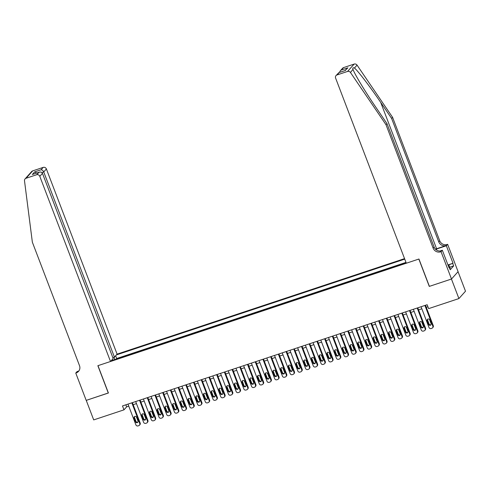 <?xml version="1.0" encoding="UTF-8"?>
<svg xmlns="http://www.w3.org/2000/svg" width="490" height="490" viewBox="0 0 490 490"><rect width="100%" height="100%" fill="white"/><g stroke="black" fill="none" stroke-linecap="round" stroke-linejoin="round"><path stroke-width="0.73" d="M404.55 258.634L117.098 354.135L46.391 168.977L43.733 171.947L41.895 172.56M458.052 271.699L465.5 291.207L458.91 298.569L451.449 279.037L429.277 286.405L418.834 259.057L97.976 365.663L108.419 393.005L86.246 400.373L93.7 419.906L123.976 409.848L126.647 406.865L128.754 406.161M458.91 298.569L428.634 308.627L427.145 304.719L122.482 405.941L123.976 409.848M111.206 360.72L406.118 262.738M404.734 259.118L116.406 354.913M405.983 262.401L116.694 358.515L116.204 359.06M133.176 404.697L136.471 403.601M140.887 402.131L144.183 401.041M148.605 399.571L151.894 398.474M156.316 397.01L159.605 395.914M164.028 394.444L167.323 393.354M171.739 391.884L175.034 390.787M179.456 389.317L182.746 388.227M187.168 386.757L190.457 385.661M194.879 384.197L198.174 383.1M202.591 381.63L205.886 380.54M210.308 379.07L213.597 377.974M218.019 376.504L221.309 375.413M225.731 373.944L229.026 372.847M233.442 371.383L236.737 370.287M241.16 368.817L244.449 367.727M248.871 366.257L252.16 365.16M256.582 363.696L259.878 362.6M264.294 361.13L267.589 360.04M272.011 358.57L275.3 357.473M279.723 356.003L283.012 354.913M287.434 353.443L290.729 352.347M295.145 350.883L298.441 349.787M302.863 348.317L306.152 347.226M310.574 345.756L313.863 344.66M318.286 343.196L321.581 342.1M325.997 340.63L329.292 339.539M333.715 338.069L337.004 336.973M341.426 335.503L344.721 334.413M349.137 332.943L352.433 331.846M356.849 330.382L360.144 329.286M364.566 327.816L367.855 326.726M372.277 325.256L375.573 324.16M379.989 322.69L383.284 321.599M387.7 320.129L390.996 319.033M395.418 317.569L398.707 316.473M403.129 315.003L406.424 313.912M410.841 312.442L414.136 311.346M418.552 309.882L421.847 308.786M426.269 307.316L427.923 306.764M125.863 404.82L126.647 406.865M116.694 358.515L115.646 355.765M114.262 357.173L114.562 359.605M112.118 360.42L111.812 360.046M424.922 305.46L432.841 326.199A1.69 1.605 -138.2 0 1 431.898 328.276L431.127 328.533A1.69 1.605 -138.2 0 1 428.989 327.479L421.063 306.74M432.56 327.841L433.007 327.345A1.69 1.605 41.8 0 0 433.289 325.703L425.485 305.27M431.077 323.621A1.354 1.286 41.8 0 1 430.851 324.931A1.354 1.286 41.8 0 1 428.609 324.435L427.176 320.687A1.354 1.286 41.8 0 1 427.402 319.376A1.354 1.286 41.8 0 1 429.644 319.866L431.077 323.621M431.035 324.649A1.354 1.286 41.8 0 1 429.05 323.939L427.623 320.191A1.354 1.286 41.8 0 1 427.66 319.155M448.019 265.108L448.987 265.298L450.181 268.422L449.777 268.649M448.987 265.298L448.246 265.709M343.606 67.589L340.225 70.903L342.608 68.239A2.536 2.407 41.8 0 1 343.606 67.589L354.129 64.092A2.536 2.407 41.8 0 1 357.057 65.127L392.588 117.343L391.614 118.433L438.752 241.876A5.923 5.617 -138.2 0 0 446.237 245.551L436.596 248.755A11.019 1.66 -20.9 0 0 435.445 249.147M391.614 118.433L380.718 102.422C370.354 87.067 357.951 70.83 354.454 68.037C352.916 67.461 352.457 67.975 353.076 69.574C354.754 74.394 365.62 92.353 376.081 107.604L386.971 123.615L434.109 247.058A5.923 5.617 -138.2 0 0 441.6 250.733L440.62 251.817L441.049 251.676L451.492 279.024L429.393 286.362L418.95 259.02L406.302 263.222L335.595 78.063A2.536 2.407 -138.2 0 1 337.016 74.946L347.539 71.448L354.129 64.092M352.996 69.372L350.466 72.489L385.998 124.705L433.136 248.142A5.923 5.617 -138.2 0 0 440.62 251.817M392.588 117.343L439.726 240.786A5.923 5.617 -138.2 0 0 447.217 244.461L447.64 244.32L458.083 271.662L451.492 279.024M386.971 123.615L385.998 124.705M447.958 264.949L453.03 263.259L448.093 265.127M448.944 267.54L449.305 267.418L450.2 269.763L453.642 265.923L452.742 263.577M449.305 267.418L449.024 267.736L442.341 250.237L441.049 251.676M447.64 244.32L446.347 245.76L436.284 249.104A9.518 1.433 -20.9 0 0 435.628 249.324M453.03 263.259L446.347 245.76M439.996 251.015L442.341 250.237M350.466 72.489A2.536 2.407 -138.2 0 0 347.539 71.448M453.642 265.923L449.728 267.221M340.225 70.903L339.429 72.44M341.475 69.966L347.876 67.841L344.997 70.591M347.876 67.841L345.034 70.615M345.542 70.444L338.872 72.63L336.018 75.601M112.835 357.645L114.44 357.112L43.733 171.947C43.077 170.544 42.189 169.822 41.056 169.779L43.187 167.402L32.659 170.9L26.068 178.262A2.536 2.407 -138.2 0 0 24.5 180.786L32.358 242.195L79.496 365.638A5.923 5.617 41.8 0 1 78.51 371.383A5.923 5.617 41.8 0 1 76.189 372.902L75.76 373.043L86.203 400.385L108.394 392.943M114.44 357.112L117.098 354.135M108.302 393.047L97.859 365.699L110.507 361.498L39.8 176.339A2.536 2.407 -138.2 0 0 36.597 174.758L26.068 178.262M75.76 373.043L77.053 371.598L78.596 371.089M110.507 361.498L113.172 358.527L42.465 173.362L39.8 176.339M25.07 178.911L31.66 171.549A2.536 2.407 41.8 0 1 32.659 170.9M43.187 167.402A2.536 2.407 41.8 0 1 46.391 168.977M78.957 370.808A5.923 5.617 41.8 0 1 77.163 371.812L76.189 372.902M36.597 174.758L39.182 172.198L33.247 174.201M32.781 174.324L38.722 172.382C40.499 171.708 41.748 172.033 42.465 173.362M32.322 174.514L34.655 171.904L36.719 173.019M417.211 308.02L425.13 328.766A1.69 1.605 -138.2 0 1 424.187 330.836L423.415 331.093A1.69 1.605 -138.2 0 1 421.271 330.046L413.352 309.3M424.848 330.401L425.296 329.905A1.69 1.605 41.8 0 0 425.577 328.263L417.774 307.83M423.36 326.181A1.354 1.286 41.8 0 1 423.133 327.491A1.354 1.286 41.8 0 1 420.892 327.002L419.465 323.253A1.354 1.286 41.8 0 1 419.685 321.936A1.354 1.286 41.8 0 1 421.933 322.432L423.36 326.181M423.323 327.216A1.354 1.286 41.8 0 1 421.339 326.505L419.906 322.751A1.354 1.286 41.8 0 1 419.942 321.722M409.499 310.58L417.419 331.326A1.69 1.605 -138.2 0 1 416.469 333.402L415.698 333.659A1.69 1.605 -138.2 0 1 413.56 332.606L405.64 311.867M417.137 332.967L417.578 332.471A1.69 1.605 41.8 0 0 417.86 330.83L410.063 310.397M415.649 328.741A1.354 1.286 41.8 0 1 415.422 330.058A1.354 1.286 41.8 0 1 413.18 329.562L411.747 325.813A1.354 1.286 41.8 0 1 411.974 324.502A1.354 1.286 41.8 0 1 414.215 324.993L415.649 328.741M415.612 329.776A1.354 1.286 41.8 0 1 413.627 329.066L412.194 325.317A1.354 1.286 41.8 0 1 412.231 324.282M401.782 313.147L409.707 333.886A1.69 1.605 -138.2 0 1 408.758 335.962L407.986 336.22A1.69 1.605 -138.2 0 1 405.849 335.166L397.929 314.427M409.42 335.527L409.867 335.031A1.69 1.605 41.8 0 0 410.148 333.39L402.345 312.957M407.937 331.307A1.354 1.286 41.8 0 1 407.711 332.618A1.354 1.286 41.8 0 1 405.469 332.128L404.036 328.374A1.354 1.286 41.8 0 1 404.262 327.063A1.354 1.286 41.8 0 1 406.504 327.553L407.937 331.307M407.901 332.336A1.354 1.286 41.8 0 1 405.916 331.626L404.483 327.877A1.354 1.286 41.8 0 1 404.52 326.842M394.07 315.707L401.99 336.452A1.69 1.605 -138.2 0 1 401.047 338.523L400.275 338.78A1.69 1.605 -138.2 0 1 398.137 337.733L390.212 316.987M401.708 338.094L402.155 337.592A1.69 1.605 41.8 0 0 402.437 335.95L394.634 315.523M400.226 333.868A1.354 1.286 41.8 0 1 399.999 335.178A1.354 1.286 41.8 0 1 397.757 334.688L396.324 330.94A1.354 1.286 41.8 0 1 396.551 329.623A1.354 1.286 41.8 0 1 398.793 330.119L400.226 333.868M400.183 334.903A1.354 1.286 41.8 0 1 398.199 334.192L396.771 330.444A1.354 1.286 41.8 0 1 396.808 329.409M386.359 318.273L394.279 339.013A1.69 1.605 -138.2 0 1 393.335 341.089L392.563 341.346A1.69 1.605 -138.2 0 1 390.42 340.293L382.5 319.554M393.997 340.654L394.444 340.158A1.69 1.605 41.8 0 0 394.726 338.517L386.922 318.084M392.508 336.434A1.354 1.286 41.8 0 1 392.282 337.745A1.354 1.286 41.8 0 1 390.04 337.249L388.613 333.5A1.354 1.286 41.8 0 1 388.833 332.189A1.354 1.286 41.8 0 1 391.081 332.679L392.508 336.434M392.472 337.463A1.354 1.286 41.8 0 1 390.487 336.752L389.054 333.004A1.354 1.286 41.8 0 1 389.091 331.969M378.648 320.834L386.567 341.573A1.69 1.605 -138.2 0 1 385.618 343.649L384.846 343.907A1.69 1.605 -138.2 0 1 382.708 342.859L374.789 322.114M386.285 343.214L386.726 342.718A1.69 1.605 41.8 0 0 387.008 341.077L379.211 320.644M384.797 338.994A1.354 1.286 41.8 0 1 384.57 340.305A1.354 1.286 41.8 0 1 382.329 339.815L380.895 336.067A1.354 1.286 41.8 0 1 381.122 334.75A1.354 1.286 41.8 0 1 383.364 335.246L384.797 338.994M384.76 340.029A1.354 1.286 41.8 0 1 382.776 339.319L381.343 335.564A1.354 1.286 41.8 0 1 381.379 334.535M370.93 323.394L378.856 344.139A1.69 1.605 -138.2 0 1 377.906 346.216L377.135 346.467A1.69 1.605 -138.2 0 1 374.997 345.419L367.077 324.68M378.568 345.781L379.015 345.285A1.69 1.605 41.8 0 0 379.297 343.643L371.494 323.21M377.086 341.555A1.354 1.286 41.8 0 1 376.859 342.871A1.354 1.286 41.8 0 1 374.617 342.375L373.184 338.627A1.354 1.286 41.8 0 1 373.411 337.316A1.354 1.286 41.8 0 1 375.652 337.806L377.086 341.555M377.049 342.59A1.354 1.286 41.8 0 1 375.064 341.879L373.631 338.131A1.354 1.286 41.8 0 1 373.668 337.096M363.219 325.96L371.138 346.7A1.69 1.605 -138.2 0 1 370.195 348.776L369.423 349.033A1.69 1.605 -138.2 0 1 367.286 347.98L359.36 327.24M370.857 348.341L371.304 347.845A1.69 1.605 41.8 0 0 371.585 346.203L363.782 325.77M369.374 344.121A1.354 1.286 41.8 0 1 369.148 345.432A1.354 1.286 41.8 0 1 366.906 344.942L365.473 341.187A1.354 1.286 41.8 0 1 365.699 339.876A1.354 1.286 41.8 0 1 367.941 340.366L369.374 344.121M369.331 345.15A1.354 1.286 41.8 0 1 367.347 344.439L365.92 340.691A1.354 1.286 41.8 0 1 365.957 339.656M355.507 328.521L363.427 349.266A1.69 1.605 -138.2 0 1 362.484 351.336L361.712 351.593A1.69 1.605 -138.2 0 1 359.568 350.546L351.649 329.801M363.145 350.907L363.592 350.405A1.69 1.605 41.8 0 0 363.874 348.764L356.071 328.337M361.657 346.681A1.354 1.286 41.8 0 1 361.43 347.992A1.354 1.286 41.8 0 1 359.188 347.502L357.761 343.753A1.354 1.286 41.8 0 1 357.982 342.437A1.354 1.286 41.8 0 1 360.23 342.933L361.657 346.681M361.62 347.716A1.354 1.286 41.8 0 1 359.635 347.006L358.202 343.251A1.354 1.286 41.8 0 1 358.239 342.222M347.796 331.081L355.716 351.826A1.69 1.605 -138.2 0 1 354.766 353.902L353.994 354.16A1.69 1.605 -138.2 0 1 351.857 353.106L343.937 332.367M355.434 353.468L355.875 352.971A1.69 1.605 41.8 0 0 356.157 351.33L348.359 330.897M353.945 349.241A1.354 1.286 41.8 0 1 353.719 350.558A1.354 1.286 41.8 0 1 351.477 350.062L350.044 346.314A1.354 1.286 41.8 0 1 350.27 345.003A1.354 1.286 41.8 0 1 352.512 345.493L353.945 349.241M353.909 350.276A1.354 1.286 41.8 0 1 351.924 349.566L350.491 345.818A1.354 1.286 41.8 0 1 350.528 344.782M340.078 333.647L347.998 354.386A1.69 1.605 -138.2 0 1 347.055 356.463L346.283 356.72A1.69 1.605 -138.2 0 1 344.145 355.673L336.226 334.927M347.716 356.028L348.163 355.532A1.69 1.605 41.8 0 0 348.445 353.89L340.642 333.457M346.234 351.808A1.354 1.286 41.8 0 1 346.007 353.119A1.354 1.286 41.8 0 1 343.766 352.629L342.332 348.874A1.354 1.286 41.8 0 1 342.559 347.563A1.354 1.286 41.8 0 1 344.801 348.059L346.234 351.808M346.197 352.843A1.354 1.286 41.8 0 1 344.213 352.132L342.78 348.378A1.354 1.286 41.8 0 1 342.816 347.349M332.367 336.207L340.287 356.953A1.69 1.605 -138.2 0 1 339.343 359.029L338.572 359.28A1.69 1.605 -138.2 0 1 336.434 358.233L328.508 337.488M340.005 358.594L340.452 358.092A1.69 1.605 41.8 0 0 340.734 356.457L332.93 336.024M338.523 354.368A1.354 1.286 41.8 0 1 338.296 355.685A1.354 1.286 41.8 0 1 336.054 355.189L334.621 351.44A1.354 1.286 41.8 0 1 334.848 350.123A1.354 1.286 41.8 0 1 337.089 350.62L338.523 354.368M338.48 355.403A1.354 1.286 41.8 0 1 336.495 354.693L335.062 350.944A1.354 1.286 41.8 0 1 335.105 349.909M324.656 338.774L332.575 359.513A1.69 1.605 -138.2 0 1 331.632 361.589L330.86 361.847A1.69 1.605 -138.2 0 1 328.716 360.793L320.797 340.054M332.293 361.155L332.741 360.658A1.69 1.605 41.8 0 0 333.022 359.017L325.219 338.584M330.805 356.934A1.354 1.286 41.8 0 1 330.579 358.245A1.354 1.286 41.8 0 1 328.337 357.749L326.91 354.001A1.354 1.286 41.8 0 1 327.13 352.69A1.354 1.286 41.8 0 1 329.372 353.18L330.805 356.934M330.768 357.963A1.354 1.286 41.8 0 1 328.784 357.253L327.351 353.504A1.354 1.286 41.8 0 1 327.387 352.469M316.944 341.334L324.864 362.079A1.69 1.605 -138.2 0 1 323.915 364.15L323.143 364.407A1.69 1.605 -138.2 0 1 321.005 363.36L313.086 342.614M324.582 363.715L325.023 363.219A1.69 1.605 41.8 0 0 325.305 361.577L317.508 341.144M323.094 359.495A1.354 1.286 41.8 0 1 322.867 360.805A1.354 1.286 41.8 0 1 320.625 360.315L319.192 356.567A1.354 1.286 41.8 0 1 319.419 355.25A1.354 1.286 41.8 0 1 321.661 355.746L323.094 359.495M323.057 360.53A1.354 1.286 41.8 0 1 321.073 359.819L319.639 356.065A1.354 1.286 41.8 0 1 319.676 355.036M309.227 343.894L317.146 364.64A1.69 1.605 -138.2 0 1 316.203 366.716L315.431 366.973A1.69 1.605 -138.2 0 1 313.294 365.92L305.374 345.18M316.865 366.281L317.312 365.785A1.69 1.605 41.8 0 0 317.594 364.144L309.79 343.711M315.382 362.055A1.354 1.286 41.8 0 1 315.156 363.372A1.354 1.286 41.8 0 1 312.914 362.876L311.481 359.127A1.354 1.286 41.8 0 1 311.707 357.816A1.354 1.286 41.8 0 1 313.949 358.306L315.382 362.055M315.346 363.09A1.354 1.286 41.8 0 1 313.361 362.38L311.928 358.631A1.354 1.286 41.8 0 1 311.965 357.596M301.515 346.461L309.435 367.2A1.69 1.605 -138.2 0 1 308.492 369.276L307.72 369.534A1.69 1.605 -138.2 0 1 305.582 368.48L297.657 347.741M309.153 368.841L309.6 368.345A1.69 1.605 41.8 0 0 309.882 366.704L302.079 346.271M307.671 364.621A1.354 1.286 41.8 0 1 307.444 365.932A1.354 1.286 41.8 0 1 305.203 365.442L303.769 361.687A1.354 1.286 41.8 0 1 303.996 360.377A1.354 1.286 41.8 0 1 306.238 360.867L307.671 364.621M307.628 365.65A1.354 1.286 41.8 0 1 305.644 364.94L304.21 361.191A1.354 1.286 41.8 0 1 304.253 360.156M293.804 349.021L301.724 369.766A1.69 1.605 -138.2 0 1 300.78 371.837L300.009 372.094A1.69 1.605 -138.2 0 1 297.865 371.046L289.945 350.301M301.442 371.408L301.889 370.906A1.69 1.605 41.8 0 0 302.171 369.264L294.368 348.837M299.954 367.182A1.354 1.286 41.8 0 1 299.727 368.492A1.354 1.286 41.8 0 1 297.485 368.002L296.058 364.254A1.354 1.286 41.8 0 1 296.279 362.937A1.354 1.286 41.8 0 1 298.52 363.433L299.954 367.182M299.917 368.217A1.354 1.286 41.8 0 1 297.932 367.506L296.499 363.758A1.354 1.286 41.8 0 1 296.536 362.723M286.093 351.587L294.012 372.327A1.69 1.605 -138.2 0 1 293.063 374.403L292.291 374.66A1.69 1.605 -138.2 0 1 290.154 373.607L282.234 352.867M293.731 373.968L294.171 373.472A1.69 1.605 41.8 0 0 294.453 371.83L286.656 351.397M292.242 369.742A1.354 1.286 41.8 0 1 292.016 371.059A1.354 1.286 41.8 0 1 289.774 370.562L288.341 366.814A1.354 1.286 41.8 0 1 288.567 365.503A1.354 1.286 41.8 0 1 290.809 365.993L292.242 369.742M292.205 370.777A1.354 1.286 41.8 0 1 290.221 370.066L288.788 366.318A1.354 1.286 41.8 0 1 288.824 365.283M278.375 354.148L286.295 374.887A1.69 1.605 -138.2 0 1 285.352 376.963L284.58 377.22A1.69 1.605 -138.2 0 1 282.442 376.173L274.523 355.428M286.013 376.528L286.46 376.032A1.69 1.605 41.8 0 0 286.742 374.391L278.939 353.958M284.531 372.308A1.354 1.286 41.8 0 1 284.304 373.619A1.354 1.286 41.8 0 1 282.062 373.129L280.629 369.374A1.354 1.286 41.8 0 1 280.856 368.063A1.354 1.286 41.8 0 1 283.098 368.56L284.531 372.308M284.494 373.343A1.354 1.286 41.8 0 1 282.503 372.633L281.076 368.878A1.354 1.286 41.8 0 1 281.113 367.849M270.664 356.708L278.583 377.453A1.69 1.605 -138.2 0 1 277.64 379.53L276.868 379.781A1.69 1.605 -138.2 0 1 274.731 378.733L266.805 357.988M278.302 379.095L278.749 378.599A1.69 1.605 41.8 0 0 279.031 376.957L271.227 356.524M276.819 374.868A1.354 1.286 41.8 0 1 276.593 376.185A1.354 1.286 41.8 0 1 274.351 375.689L272.918 371.941A1.354 1.286 41.8 0 1 273.144 370.63A1.354 1.286 41.8 0 1 275.386 371.12L276.819 374.868M276.776 375.904A1.354 1.286 41.8 0 1 274.792 375.193L273.359 371.445A1.354 1.286 41.8 0 1 273.402 370.409M262.952 359.274L270.872 380.013A1.69 1.605 -138.2 0 1 269.923 382.09L269.157 382.347A1.69 1.605 -138.2 0 1 267.013 381.293L259.094 360.554M270.59 381.655L271.037 381.159A1.69 1.605 41.8 0 0 271.319 379.517L263.516 359.084M269.102 377.435A1.354 1.286 41.8 0 1 268.875 378.746A1.354 1.286 41.8 0 1 266.634 378.255L265.2 374.501A1.354 1.286 41.8 0 1 265.427 373.19A1.354 1.286 41.8 0 1 267.669 373.68L269.102 377.435M269.065 378.464A1.354 1.286 41.8 0 1 267.081 377.753L265.647 374.005A1.354 1.286 41.8 0 1 265.684 372.97M255.241 361.834L263.161 382.58A1.69 1.605 -138.2 0 1 262.211 384.65L261.44 384.907A1.69 1.605 -138.2 0 1 259.302 383.86L251.382 363.115M262.879 384.215L263.32 383.719A1.69 1.605 41.8 0 0 263.602 382.077L255.805 361.645M261.391 379.995A1.354 1.286 41.8 0 1 261.164 381.306A1.354 1.286 41.8 0 1 258.922 380.816L257.489 377.067A1.354 1.286 41.8 0 1 257.716 375.75A1.354 1.286 41.8 0 1 259.957 376.247L261.391 379.995M261.354 381.03A1.354 1.286 41.8 0 1 259.369 380.32L257.936 376.565A1.354 1.286 41.8 0 1 257.973 375.536M247.524 364.395L255.443 385.14A1.69 1.605 -138.2 0 1 254.5 387.216L253.728 387.474A1.69 1.605 -138.2 0 1 251.591 386.42L243.671 365.681M255.161 386.782L255.609 386.285A1.69 1.605 41.8 0 0 255.89 384.644L248.087 364.211M253.679 382.555A1.354 1.286 41.8 0 1 253.453 383.872A1.354 1.286 41.8 0 1 251.211 383.376L249.778 379.627A1.354 1.286 41.8 0 1 250.004 378.317A1.354 1.286 41.8 0 1 252.246 378.807L253.679 382.555M253.642 383.59A1.354 1.286 41.8 0 1 251.652 382.88L250.225 379.131A1.354 1.286 41.8 0 1 250.261 378.096M239.812 366.961L247.732 387.7A1.69 1.605 -138.2 0 1 246.789 389.777L246.017 390.034A1.69 1.605 -138.2 0 1 243.879 388.987L235.953 368.241M247.45 389.342L247.897 388.846A1.69 1.605 41.8 0 0 248.179 387.204L240.376 366.771M245.962 385.122A1.354 1.286 41.8 0 1 245.741 386.432A1.354 1.286 41.8 0 1 243.499 385.942L242.066 382.188A1.354 1.286 41.8 0 1 242.293 380.877A1.354 1.286 41.8 0 1 244.535 381.373L245.962 385.122M245.925 386.151A1.354 1.286 41.8 0 1 243.94 385.44L242.507 381.692A1.354 1.286 41.8 0 1 242.55 380.663M232.101 369.521L240.02 390.267A1.69 1.605 -138.2 0 1 239.071 392.337L238.305 392.594A1.69 1.605 -138.2 0 1 236.162 391.547L228.242 370.801M239.739 391.908L240.186 391.406A1.69 1.605 41.8 0 0 240.468 389.771L232.664 369.338M238.25 387.682A1.354 1.286 41.8 0 1 238.024 388.999A1.354 1.286 41.8 0 1 235.782 388.503L234.349 384.754A1.354 1.286 41.8 0 1 234.575 383.437A1.354 1.286 41.8 0 1 236.817 383.933L238.25 387.682M238.214 388.717A1.354 1.286 41.8 0 1 236.229 388.007L234.796 384.258A1.354 1.286 41.8 0 1 234.833 383.223M224.383 372.088L232.309 392.827A1.69 1.605 -138.2 0 1 231.36 394.903L230.588 395.161A1.69 1.605 -138.2 0 1 228.45 394.107L220.531 373.368M232.027 394.468L232.468 393.972A1.69 1.605 41.8 0 0 232.75 392.331L224.953 371.898M230.539 390.248A1.354 1.286 41.8 0 1 230.312 391.559A1.354 1.286 41.8 0 1 228.071 391.063L226.637 387.314A1.354 1.286 41.8 0 1 226.864 386.004A1.354 1.286 41.8 0 1 229.106 386.494L230.539 390.248M230.502 391.277A1.354 1.286 41.8 0 1 228.518 390.567L227.084 386.818A1.354 1.286 41.8 0 1 227.121 385.783M216.672 374.648L224.592 395.387A1.69 1.605 -138.2 0 1 223.648 397.464L222.877 397.721A1.69 1.605 -138.2 0 1 220.739 396.673L212.819 375.928M224.31 397.029L224.757 396.533A1.69 1.605 41.8 0 0 225.039 394.891L217.235 374.458M222.828 392.809A1.354 1.286 41.8 0 1 222.601 394.119A1.354 1.286 41.8 0 1 220.359 393.629L218.926 389.881A1.354 1.286 41.8 0 1 219.153 388.564A1.354 1.286 41.8 0 1 221.394 389.06L222.828 392.809M222.791 393.844A1.354 1.286 41.8 0 1 220.8 393.133L219.373 389.379A1.354 1.286 41.8 0 1 219.41 388.349M208.961 377.208L216.88 397.954A1.69 1.605 -138.2 0 1 215.937 400.03L215.165 400.281A1.69 1.605 -138.2 0 1 213.028 399.234L205.102 378.494M216.598 399.595L217.046 399.099A1.69 1.605 41.8 0 0 217.327 397.457L209.524 377.024M215.11 395.369A1.354 1.286 41.8 0 1 214.889 396.686A1.354 1.286 41.8 0 1 212.642 396.19L211.214 392.441A1.354 1.286 41.8 0 1 211.441 391.13A1.354 1.286 41.8 0 1 213.683 391.62L215.11 395.369M215.073 396.404A1.354 1.286 41.8 0 1 213.089 395.693L211.656 391.945A1.354 1.286 41.8 0 1 211.698 390.91M201.249 379.774L209.169 400.514A1.69 1.605 -138.2 0 1 208.219 402.59L207.454 402.847A1.69 1.605 -138.2 0 1 205.31 401.794L197.39 381.055M208.887 402.155L209.334 401.659A1.69 1.605 41.8 0 0 209.616 400.018L201.813 379.585M207.399 397.935A1.354 1.286 41.8 0 1 207.172 399.246A1.354 1.286 41.8 0 1 204.93 398.756L203.497 395.001A1.354 1.286 41.8 0 1 203.724 393.691A1.354 1.286 41.8 0 1 205.965 394.18L207.399 397.935M207.362 398.964A1.354 1.286 41.8 0 1 205.377 398.254L203.944 394.505A1.354 1.286 41.8 0 1 203.981 393.47M193.532 382.335L201.457 403.08A1.69 1.605 -138.2 0 1 200.508 405.15L199.736 405.408A1.69 1.605 -138.2 0 1 197.599 404.36L189.679 383.615M201.176 404.722L201.617 404.219A1.69 1.605 41.8 0 0 201.898 402.578L194.095 382.151M199.687 400.495A1.354 1.286 41.8 0 1 199.461 401.806A1.354 1.286 41.8 0 1 197.219 401.316L195.786 397.568A1.354 1.286 41.8 0 1 196.012 396.251A1.354 1.286 41.8 0 1 198.254 396.747L199.687 400.495M199.65 401.531A1.354 1.286 41.8 0 1 197.666 400.82L196.233 397.065A1.354 1.286 41.8 0 1 196.27 396.036M185.82 384.901L193.74 405.64A1.69 1.605 -138.2 0 1 192.797 407.717L192.025 407.974A1.69 1.605 -138.2 0 1 189.887 406.921L181.968 386.181M193.458 407.282L193.905 406.786A1.69 1.605 41.8 0 0 194.187 405.144L186.384 384.711M191.976 403.056A1.354 1.286 41.8 0 1 191.749 404.373A1.354 1.286 41.8 0 1 189.507 403.876L188.074 400.128A1.354 1.286 41.8 0 1 188.301 398.817A1.354 1.286 41.8 0 1 190.543 399.307L191.976 403.056M191.939 404.091A1.354 1.286 41.8 0 1 189.949 403.38L188.521 399.632A1.354 1.286 41.8 0 1 188.558 398.597M178.109 387.461L186.029 408.201A1.69 1.605 -138.2 0 1 185.085 410.277L184.314 410.534A1.69 1.605 -138.2 0 1 182.17 409.487L174.25 388.741M185.747 409.842L186.194 409.346A1.69 1.605 41.8 0 0 186.476 407.704L178.672 387.272M184.258 405.622A1.354 1.286 41.8 0 1 184.038 406.933A1.354 1.286 41.8 0 1 181.79 406.443L180.363 402.688A1.354 1.286 41.8 0 1 180.589 401.377A1.354 1.286 41.8 0 1 182.831 401.874L184.258 405.622M184.222 406.657A1.354 1.286 41.8 0 1 182.237 405.947L180.804 402.192A1.354 1.286 41.8 0 1 180.847 401.163M170.398 390.022L178.317 410.767A1.69 1.605 -138.2 0 1 177.368 412.843L176.602 413.095A1.69 1.605 -138.2 0 1 174.458 412.047L166.539 391.302M178.035 412.409L178.482 411.912A1.69 1.605 41.8 0 0 178.764 410.271L170.961 389.838M176.547 408.182A1.354 1.286 41.8 0 1 176.32 409.499A1.354 1.286 41.8 0 1 174.079 409.003L172.645 405.255A1.354 1.286 41.8 0 1 172.872 403.938A1.354 1.286 41.8 0 1 175.114 404.434L176.547 408.182M176.51 409.217A1.354 1.286 41.8 0 1 174.526 408.507L173.093 404.758A1.354 1.286 41.8 0 1 173.129 403.723M162.68 392.588L170.606 413.327A1.69 1.605 -138.2 0 1 169.656 415.404L168.885 415.661A1.69 1.605 -138.2 0 1 166.747 414.607L158.827 393.868M170.324 414.969L170.765 414.473A1.69 1.605 41.8 0 0 171.047 412.831L163.244 392.398M168.836 410.749A1.354 1.286 41.8 0 1 168.609 412.059A1.354 1.286 41.8 0 1 166.367 411.563L164.934 407.815A1.354 1.286 41.8 0 1 165.161 406.504A1.354 1.286 41.8 0 1 167.402 406.994L168.836 410.749M168.799 411.778A1.354 1.286 41.8 0 1 166.814 411.067L165.381 407.319A1.354 1.286 41.8 0 1 165.418 406.284M154.969 395.148L162.888 415.894A1.69 1.605 -138.2 0 1 161.945 417.964L161.173 418.221A1.69 1.605 -138.2 0 1 159.036 417.174L151.116 396.428M162.607 417.529L163.054 417.033A1.69 1.605 41.8 0 0 163.335 415.391L155.532 394.958M161.124 413.309A1.354 1.286 41.8 0 1 160.898 414.62A1.354 1.286 41.8 0 1 158.656 414.13L157.223 410.381A1.354 1.286 41.8 0 1 157.449 409.064A1.354 1.286 41.8 0 1 159.691 409.56L161.124 413.309M161.088 414.344A1.354 1.286 41.8 0 1 159.097 413.634L157.67 409.879A1.354 1.286 41.8 0 1 157.707 408.85M147.257 397.709L155.177 418.454A1.69 1.605 -138.2 0 1 154.234 420.53L153.462 420.788A1.69 1.605 -138.2 0 1 151.318 419.734L143.399 398.995M154.895 420.095L155.342 419.599A1.69 1.605 41.8 0 0 155.624 417.958L147.821 397.525M153.407 415.869A1.354 1.286 41.8 0 1 153.186 417.186A1.354 1.286 41.8 0 1 150.938 416.69L149.511 412.941A1.354 1.286 41.8 0 1 149.738 411.631A1.354 1.286 41.8 0 1 151.98 412.121L153.407 415.869M153.37 416.904A1.354 1.286 41.8 0 1 151.386 416.194L149.952 412.445A1.354 1.286 41.8 0 1 149.995 411.41M139.546 400.275L147.465 421.014A1.69 1.605 -138.2 0 1 146.516 423.091L145.744 423.348A1.69 1.605 -138.2 0 1 143.607 422.294L135.687 401.555M147.184 422.656L147.625 422.16A1.69 1.605 41.8 0 0 147.913 420.518L140.109 400.085M145.695 418.435A1.354 1.286 41.8 0 1 145.469 419.746A1.354 1.286 41.8 0 1 143.227 419.256L141.794 415.502A1.354 1.286 41.8 0 1 142.02 414.191A1.354 1.286 41.8 0 1 144.262 414.681L145.695 418.435M145.659 419.465A1.354 1.286 41.8 0 1 143.674 418.754L142.241 415.005A1.354 1.286 41.8 0 1 142.278 413.97M131.828 402.835L139.754 423.58A1.69 1.605 -138.2 0 1 138.805 425.651L138.033 425.908A1.69 1.605 -138.2 0 1 135.895 424.861L127.976 404.115M139.472 425.222L139.913 424.72A1.69 1.605 41.8 0 0 140.195 423.078L132.392 402.651M137.984 420.996A1.354 1.286 41.8 0 1 137.757 422.307A1.354 1.286 41.8 0 1 135.516 421.817L134.082 418.068A1.354 1.286 41.8 0 1 134.309 416.751A1.354 1.286 41.8 0 1 136.551 417.247L137.984 420.996M137.947 422.031A1.354 1.286 41.8 0 1 135.963 421.32L134.53 417.572A1.354 1.286 41.8 0 1 134.566 416.537M433.289 325.703L432.841 326.199M428.609 324.435L429.05 323.939M427.176 320.687L427.623 320.191M380.718 102.422L436.596 248.755M434.109 247.058L433.136 248.142M438.752 241.876L439.726 240.786M339.141 72.569L337.016 74.946M357.057 65.127L354.454 68.037M446.237 245.551L447.217 244.461M436.67 250.121L436.284 249.104M34.655 171.904L41.056 169.779M425.577 328.263L425.13 328.766M420.892 327.002L421.339 326.505M419.465 323.253L419.906 322.751M417.86 330.83L417.419 331.326M413.18 329.562L413.627 329.066M411.747 325.813L412.194 325.317M410.148 333.39L409.707 333.886M405.469 332.128L405.916 331.626M404.036 328.374L404.483 327.877M402.437 335.95L401.99 336.452M397.757 334.688L398.199 334.192M396.324 330.94L396.771 330.444M394.726 338.517L394.279 339.013M390.04 337.249L390.487 336.752M388.613 333.5L389.054 333.004M387.008 341.077L386.567 341.573M382.329 339.815L382.776 339.319M380.895 336.067L381.343 335.564M379.297 343.643L378.856 344.139M374.617 342.375L375.064 341.879M373.184 338.627L373.631 338.131M371.585 346.203L371.138 346.7M366.906 344.942L367.347 344.439M365.473 341.187L365.92 340.691M363.874 348.764L363.427 349.266M359.188 347.502L359.635 347.006M357.761 343.753L358.202 343.251M356.157 351.33L355.716 351.826M351.477 350.062L351.924 349.566M350.044 346.314L350.491 345.818M348.445 353.89L347.998 354.386M343.766 352.629L344.213 352.132M342.332 348.874L342.78 348.378M340.734 356.457L340.287 356.953M336.054 355.189L336.495 354.693M334.621 351.44L335.062 350.944M333.022 359.017L332.575 359.513M328.337 357.749L328.784 357.253M326.91 354.001L327.351 353.504M325.305 361.577L324.864 362.079M320.625 360.315L321.073 359.819M319.192 356.567L319.639 356.065M317.594 364.144L317.146 364.64M312.914 362.876L313.361 362.38M311.481 359.127L311.928 358.631M309.882 366.704L309.435 367.2M305.203 365.442L305.644 364.94M303.769 361.687L304.21 361.191M302.171 369.264L301.724 369.766M297.485 368.002L297.932 367.506M296.058 364.254L296.499 363.758M294.453 371.83L294.012 372.327M289.774 370.562L290.221 370.066M288.341 366.814L288.788 366.318M286.742 374.391L286.295 374.887M282.062 373.129L282.503 372.633M280.629 369.374L281.076 368.878M279.031 376.957L278.583 377.453M274.351 375.689L274.792 375.193M272.918 371.941L273.359 371.445M271.319 379.517L270.872 380.013M266.634 378.255L267.081 377.753M265.2 374.501L265.647 374.005M263.602 382.077L263.161 382.58M258.922 380.816L259.369 380.32M257.489 377.067L257.936 376.565M255.89 384.644L255.443 385.14M251.211 383.376L251.652 382.88M249.778 379.627L250.225 379.131M248.179 387.204L247.732 387.7M243.499 385.942L243.94 385.44M242.066 382.188L242.507 381.692M240.468 389.771L240.02 390.267M235.782 388.503L236.229 388.007M234.349 384.754L234.796 384.258M232.75 392.331L232.309 392.827M228.071 391.063L228.518 390.567M226.637 387.314L227.084 386.818M225.039 394.891L224.592 395.387M220.359 393.629L220.8 393.133M218.926 389.881L219.373 389.379M217.327 397.457L216.88 397.954M212.642 396.19L213.089 395.693M211.214 392.441L211.656 391.945M209.616 400.018L209.169 400.514M204.93 398.756L205.377 398.254M203.497 395.001L203.944 394.505M201.898 402.578L201.457 403.08M197.219 401.316L197.666 400.82M195.786 397.568L196.233 397.065M194.187 405.144L193.74 405.64M189.507 403.876L189.949 403.38M188.074 400.128L188.521 399.632M186.476 407.704L186.029 408.201M181.79 406.443L182.237 405.947M180.363 402.688L180.804 402.192M178.764 410.271L178.317 410.767M174.079 409.003L174.526 408.507M172.645 405.255L173.093 404.758M171.047 412.831L170.606 413.327M166.367 411.563L166.814 411.067M164.934 407.815L165.381 407.319M163.335 415.391L162.888 415.894M158.656 414.13L159.097 413.634M157.223 410.381L157.67 409.879M155.624 417.958L155.177 418.454M150.938 416.69L151.386 416.194M149.511 412.941L149.952 412.445M147.913 420.518L147.465 421.014M143.227 419.256L143.674 418.754M141.794 415.502L142.241 415.005M140.195 423.078L139.754 423.58M135.516 421.817L135.963 421.32M134.082 418.068L134.53 417.572M338.872 72.63L345.279 70.499"/></g></svg>
